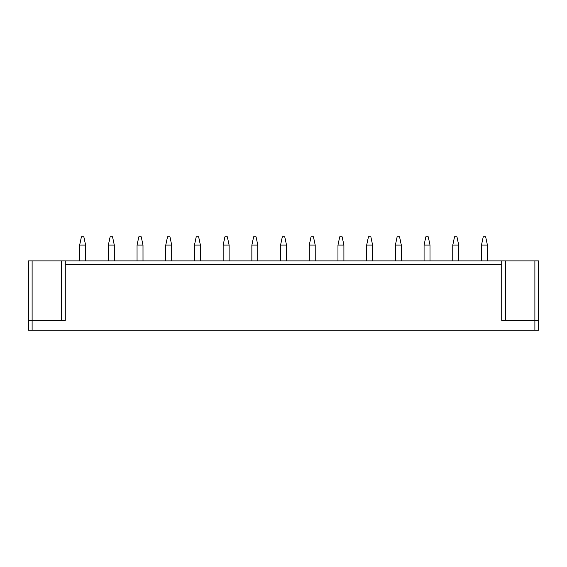 <?xml version="1.0" encoding="UTF-8"?>
<svg xmlns="http://www.w3.org/2000/svg" width="567" height="567" viewBox="0 0 567 567"><rect width="100%" height="100%" fill="white"/><g stroke="black" fill="none" stroke-linecap="round" stroke-linejoin="round"><path stroke-width="0.85" d="M538.65 330.207L538.65 260.898L538.65 330.207L28.35 330.207L28.35 260.898L28.35 320.412L32.113 320.412L32.113 330.207M65.262 264.669L65.262 260.898L501.738 260.898L501.738 264.669L65.262 264.669L65.262 320.412L32.113 320.412L32.113 260.898L61.498 260.898L61.498 320.412M28.35 260.898L32.113 260.898M65.262 260.898L61.498 260.898M501.738 264.669L501.738 320.412L538.65 320.412M501.738 260.898L534.887 260.898L534.887 330.207M538.65 260.898L534.887 260.898M79.649 260.898L79.649 245.128L81.421 236.793L83.831 236.793L85.596 245.079L79.663 245.079M85.603 260.898L85.596 245.079M108.354 260.898L108.354 245.128L110.126 236.793L112.535 236.793L114.293 245.079L108.361 245.079M114.307 260.898L114.293 245.079M137.051 260.898L137.051 245.128L138.823 236.793L141.233 236.793L142.997 245.079L137.065 245.079M143.004 260.898L142.997 245.079M165.755 260.898L165.755 245.128L167.527 236.793L169.937 236.793L171.695 245.079L165.762 245.079M171.709 260.898L171.695 245.079M194.46 260.898L194.46 245.128L196.232 236.793L198.634 236.793L200.399 245.079L194.467 245.079M200.406 260.898L200.399 245.079M223.157 260.898L223.157 245.128L224.929 236.793L227.339 236.793L229.103 245.079L223.171 245.079M229.111 260.898L229.103 245.079M251.861 260.898L251.861 245.128L253.633 236.793L256.043 236.793L257.801 245.079L251.868 245.079M257.815 260.898L257.801 245.079M280.559 260.898L280.559 245.128L282.331 236.793L284.74 236.793L286.505 245.079L280.573 245.079M286.512 260.898L286.505 245.079M309.263 260.898L309.263 245.128L311.035 236.793L313.445 236.793L315.202 245.079L309.27 245.079M315.217 260.898L315.202 245.079M337.967 260.898L337.967 245.128L339.739 236.793L342.142 236.793L343.907 245.079L337.975 245.079M343.914 260.898L343.907 245.079M366.665 260.898L366.665 245.128L368.437 236.793L370.846 236.793L372.611 245.079L366.679 245.079M372.618 260.898L372.611 245.079M395.369 260.898L395.369 245.128L397.141 236.793L399.551 236.793L401.308 245.079L395.376 245.079M401.323 260.898L401.308 245.079M424.066 260.898L424.066 245.128L425.838 236.793L428.248 236.793L430.013 245.079L424.081 245.079M430.02 260.898L430.013 245.079M452.771 260.898L452.771 245.128L454.543 236.793L456.952 236.793L458.71 245.079L452.778 245.079M458.724 260.898L458.71 245.079M481.475 260.898L481.475 245.128L483.247 236.793L485.65 236.793L487.414 245.079L481.482 245.079M487.422 260.898L487.414 245.079M505.502 260.898L505.502 320.412"/></g></svg>
